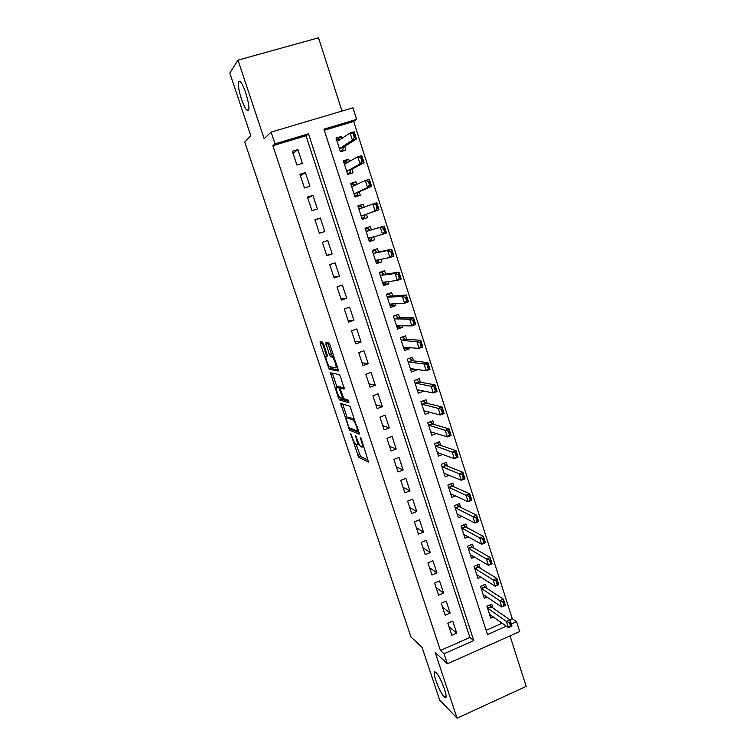 <?xml version="1.0" encoding="UTF-8"?>
<svg xmlns="http://www.w3.org/2000/svg" width="756" height="756" viewBox="0 0 756 756"><rect width="100%" height="100%" fill="white"/><g stroke="black" fill="none" stroke-linecap="round" stroke-linejoin="round"><path stroke-width="1.13" d="M350.604 433.396L358.675 457.276L368.559 462.096L361.359 439.075L360.508 437.507L360.584 438.754L361.51 441.513C362.691 445.35 362.814 447.221 361.878 447.127L360.829 446.616C359.648 445.492 358.448 443.177 357.21 439.671L355.462 435.418L356.463 439.349C357.635 443.129 357.768 444.972 356.86 444.887L355.849 444.396C354.706 443.3 353.524 441.031 352.315 437.582L350.604 433.396M248.337 110.319C250.964 108.335 244.15 84.398 240.143 81.686L238.764 81.648C236.335 84.237 243.111 107.55 247.032 110.206L248.337 110.319M444.084 696.635L444.651 697.136C449.555 701.303 441.107 677.149 436.089 672.679L435.626 672.282C430.797 668.266 438.971 691.787 444.084 696.635M323.606 344.122L322.453 342.062L320.09 341.835L320.298 343.791L329.172 369.23L338.206 371.054L338.036 369.098L329.918 344.764L328.86 342.714L325.732 342.364L329.361 354.63L330.419 356.681L332.356 357.125C334.237 358.382 337.356 368.484 335.683 367.888L329.54 366.641C327.754 365.441 324.683 355.622 326.252 356.104L327.197 356.246L327.008 354.299L323.606 344.122M272.869 145.728L440.427 650.453L469.882 637.459L306.01 135.768L272.869 145.728L275.004 143.857L271.111 132.111L352.939 107.806L356.615 119.363L323.927 129.172L487.497 634.539L506.388 626.176M509.931 619.778L512.284 618.739L516.565 621.668L519.712 631.562L447.391 663.777L435.201 652.494L457.078 718.2L439.69 700.056L422.056 647.363L410.952 636.873L244.736 142.062L250.803 135.759L229.815 73.067L237.989 60.13L264.156 138.717L271.111 132.111M447.391 663.777L444.074 653.751L473.785 640.606L308.486 133.812L275.004 143.857M440.427 650.453L444.074 653.751M340.682 403.373L349.622 430.258L359.251 434.171L350.056 406.369L340.682 403.373M338.386 397.826L330.438 372.746L339.397 374.636L340.597 376.79L344.197 389.038L340.427 388.055L340.597 389.926L343.923 398.733L348.062 400.009L348.932 402.816L339.444 399.886L338.386 397.826L339.727 397.335M341.977 111.066L318.522 37.8L237.989 60.13M457.078 718.2L526.185 686.382L510.017 635.881M342.043 138.433L341.4 136.411L336.552 139.728M341.4 136.411L336.004 138.046L340.417 151.729L345.794 150.085L344.632 146.466M349.48 161.548L348.714 159.166L343.744 162.058M348.714 159.166L343.347 160.83L347.732 174.419L353.08 172.746L351.937 169.212M356.86 184.511L355.972 181.771L350.897 184.237M355.972 181.771L350.642 183.453L354.999 196.957L360.31 195.256L359.204 191.807M364.194 207.324L363.192 204.214L358.004 206.284M363.192 204.214L357.89 205.925L362.209 219.344L367.501 217.615L366.414 214.25M373.653 236.741L374.645 239.832L369.268 241.249M371.442 229.871L370.364 226.516L365.082 228.255L369.382 241.58L374.645 239.832M380.863 259.204L381.733 261.897L376.252 262.918M378.576 252.069L377.48 248.677L372.235 250.434L376.497 263.664L381.733 261.897M388.036 281.506L388.782 283.821L383.197 284.445M385.664 274.116L384.558 270.686L379.332 272.462L383.575 285.617L388.782 283.821M395.161 303.666L395.785 305.604L390.087 305.84M392.704 296.012L391.589 292.553L386.392 294.349L390.597 307.418L395.785 305.604M402.239 325.685L402.74 327.235L396.938 327.093M399.697 317.775L398.573 314.269L393.394 316.093L397.58 329.077L402.74 327.235M409.27 347.552L409.648 348.733L404.252 348.251M406.643 339.387L405.509 335.853L400.359 337.696L404.517 350.595L409.648 348.733M416.254 369.268L416.518 370.09L411.425 369.334M413.551 360.867L412.398 357.295L407.276 359.166L411.406 371.971L416.518 370.09M423.19 390.852L418.455 390.294M420.412 382.205L419.249 378.595L414.156 380.485L418.257 393.214L423.341 391.315M430.079 412.294L425.392 411.151M427.225 403.402L426.053 399.763L420.979 401.672L425.061 414.316L430.117 412.398M433.991 424.466L432.81 420.79L427.764 422.717L431.818 435.286L436.533 433.462M440.72 445.388L439.529 441.684L434.511 443.64L438.527 456.123L442.846 454.432M447.401 466.178L446.201 462.445L441.202 464.42L445.208 476.819L449.187 475.24M454.044 486.845L452.835 483.075L447.864 485.068L451.833 497.391L455.547 495.898M460.64 507.37L459.421 503.572L454.479 505.584L458.419 517.832L461.897 516.405M467.199 527.773L465.97 523.946L461.047 525.968L464.968 538.14L468.238 536.788M473.719 548.043L472.481 544.178L467.577 546.229L471.47 558.325L474.56 557.021M480.192 568.181L478.945 564.297L474.069 566.357L477.943 578.378L480.863 577.13M486.628 588.196L485.371 584.284L480.514 586.363L484.36 598.308L487.147 597.098M447.835 623.256L451.776 635.21L456.69 633.055L452.768 621.111L447.835 623.256M441.239 603.231L445.208 615.261L450.141 613.125L446.191 601.105L441.239 603.231M434.605 583.074L438.593 595.18L443.555 593.063L439.576 580.967L434.605 583.074M427.924 562.795L431.941 574.976L436.921 572.878L432.923 560.706L427.924 562.795M421.196 542.383L425.241 554.649L430.249 552.56L426.223 540.313L421.196 542.383M414.43 521.838L418.503 534.18L423.53 532.12L419.485 519.788L414.43 521.838M407.626 501.162L411.718 513.589L416.773 511.547L412.7 499.13L407.626 501.162M400.765 480.353L404.885 492.855L409.969 490.833L405.868 478.35L400.765 480.353M393.876 459.412L398.015 471.999L403.128 469.996L398.998 457.427L393.876 459.412M386.93 438.338L391.098 451.001L396.238 449.017L392.08 436.363L386.93 438.338M379.937 417.114L384.142 429.862L389.302 427.905L385.116 415.167L379.937 417.114M372.906 395.766L377.131 408.59L382.319 406.652L378.104 393.838L372.906 395.766M365.828 374.267L370.081 387.176L375.288 385.258L371.054 372.358L365.828 374.267M358.703 352.627L362.984 365.63L368.219 363.73L363.957 350.746L358.703 352.627M351.521 330.844L355.83 343.933L361.103 342.062L356.804 328.983L351.521 330.844M344.301 308.92L348.639 322.094L353.931 320.242L349.612 307.087L344.301 308.92M337.034 286.855L341.4 300.113L346.72 298.28L342.373 285.04L337.034 286.855M329.72 264.638L334.114 277.981L339.463 276.176L335.078 262.842L329.72 264.638M322.349 242.27L326.772 255.708L332.149 253.921L327.735 240.502L322.349 242.27M314.931 219.75L319.391 233.283L324.787 231.516L320.355 218.002L314.931 219.75M307.465 197.08L311.954 210.697L317.378 208.968L312.908 195.36L307.465 197.08M299.943 174.258L304.46 187.97L309.922 186.259L305.424 172.566L299.943 174.258M302.409 163.4L297.883 149.612L292.383 151.285L296.928 165.091L302.409 163.4M512.284 618.739L353.666 121.442L324.286 130.278M486.127 630.287L502.192 623.199M493.025 608.089L491.75 604.138L486.921 606.246L490.748 618.115L493.403 616.943M353.666 121.442L356.615 119.363M511.349 623.983L516.565 621.668M469.882 637.459L473.785 640.606M306.01 135.768L308.486 133.812M456.69 633.055L448.979 626.715M450.141 613.125L442.534 607.163M443.555 593.063L436.061 587.497M436.921 572.878L429.54 567.699M430.249 552.56L422.982 547.788M423.53 532.12L416.376 527.745M416.773 511.547L409.733 507.578M409.969 490.833L403.052 487.289M403.128 469.996L396.324 466.868M396.238 449.017L389.557 446.314M389.302 427.905L382.744 425.628M382.319 406.652L375.893 404.819M375.288 385.258L368.985 383.868M368.219 363.73L362.048 362.785M361.103 342.062L355.055 341.57M353.931 320.242L348.025 320.213M346.72 298.28L340.947 298.724M339.463 276.176L333.812 277.083M332.149 253.921L326.639 255.311M320.355 218.002L315.072 220.176M312.908 195.36L307.777 198.025M305.424 172.566L300.434 175.723M297.883 149.612L293.035 153.279M357.352 444.698L359.1 444.169M356.227 444.604L360.612 456.529L368.437 460.3M350.869 428.406L351.568 429.531L359.195 432.593M342.657 403.997L347.259 417.775M348.535 426.299L349.348 427.811L357.711 431.118L356.652 426.951C355.414 423.445 354.224 421.149 353.061 420.034L347.127 417.822C346.267 417.851 346.418 419.731 347.59 423.473L348.535 426.299M348.667 417.246L354.696 419.098M336.949 386.949L332.583 373.908L330.618 374.617M332.366 373.152L332.583 373.908M344.235 387.781L342.317 387.365M348.809 401.417L341.495 399.215L339.538 399.933M336.628 387.063C334.984 386.401 338.112 396.295 339.926 397.514L342.279 398.27L342.118 396.427L338.811 387.658L336.628 387.063L338.31 386.448M341.343 387.724L340.701 386.883L338.707 387.611M338.603 386.344L340.701 386.883M340.587 397.779L341.495 399.215M327.669 342.544L331.383 353.912L332.442 355.953L333.727 356.18M330.24 366.868L331.251 368.569L338.272 369.93M321.99 342.014L326.592 355.981M509.572 623.124L510.555 626.214L511.16 625.949L510.168 622.859L506.416 621.432L510.026 619.844L512.001 626.015L508.401 627.612L506.416 621.432L487.497 608.041M510.168 622.859L510.026 619.844L491.381 606.955L489.699 605.036M489.519 614.316L508.401 627.612L510.555 626.214M511.16 625.949L512.001 626.015M502.948 602.409L503.94 605.528L504.554 605.263L503.553 602.145L499.801 600.755L503.43 599.177L505.414 605.395L501.795 606.973L499.801 600.755L481.118 588.234M503.553 602.145L503.43 599.177L485.012 587.138L483.254 585.182M483.15 594.547L501.795 606.973L503.94 605.528M504.554 605.263L505.414 605.395M496.286 581.562L497.287 584.69L497.892 584.435L496.89 581.298L493.139 579.947L496.786 578.378L498.78 584.634L495.142 586.202L493.139 579.947L474.692 568.295M496.89 581.298L496.786 578.378L478.595 567.198L476.771 565.214M476.734 574.645L495.142 586.202L497.287 584.69M497.892 584.435L498.78 584.634M489.576 560.574L490.587 563.73L491.202 563.466L490.19 560.309L486.439 558.996L490.105 557.446L492.109 563.74L488.452 565.299L486.439 558.996L468.219 548.232M490.19 560.309L490.105 557.446L472.141 547.136L470.251 545.114M470.279 554.62L488.452 565.299L490.587 563.73M491.202 563.466L492.109 563.74M482.829 539.444L483.84 542.619L484.454 542.364L483.443 539.189L479.691 537.903L483.367 536.373L485.399 542.713L481.723 544.244L479.691 537.903L461.718 528.038M483.443 539.189L483.367 536.373L465.62 526.932L463.674 524.881M463.787 534.473L481.723 544.244L483.84 542.619M484.454 542.364L485.399 542.713M476.025 518.181L477.055 521.375L477.669 521.12L476.649 517.926L472.897 516.679L476.592 515.157L478.633 521.536L474.938 523.067L472.897 516.679L455.169 507.72M476.649 517.926L476.592 515.157L459.109 506.624L457.059 504.535M457.522 514.184L474.938 523.067L477.055 521.375M477.669 521.12L478.633 521.536M469.183 496.768L470.213 499.99L470.837 499.735L469.807 496.522L466.055 495.312L469.778 493.81L471.829 500.226L468.115 501.738L466.055 495.312L448.573 487.27M469.807 496.522L469.778 493.81L452.475 486.146L450.396 484.048M450.67 493.791L468.115 501.738L470.213 499.99M470.837 499.735L471.829 500.226M444.745 473.379L444.169 473.606M462.294 475.222L463.334 478.463L463.957 478.208L462.927 474.966L459.175 473.795L462.908 472.311L464.978 478.775L461.245 480.268L459.175 473.795L441.939 466.698M462.927 474.966L462.908 472.311L445.908 465.592L443.687 463.437M444.055 473.256L461.245 480.268L463.334 478.463M463.957 478.208L464.978 478.775M438.329 452.768L437.554 453.071M437.176 442.6L437.337 443.092M455.367 453.524L456.407 456.785L457.03 456.539L455.991 453.279L452.239 452.145L456 450.67L458.079 457.172L454.328 458.656L452.239 452.145L435.267 445.983M455.991 453.279L456 450.67L439.245 444.878L436.921 442.695M437.393 452.589L454.328 458.656L456.407 456.785M457.03 456.539L458.079 457.172M431.922 432.007L430.892 432.404M430.447 421.697L430.655 422.33M448.384 431.685L449.433 434.965L450.066 434.719L449.017 431.44L445.265 430.344L449.045 428.888L451.134 435.437L447.363 436.902L445.265 430.344L428.548 425.146M449.017 431.44L449.045 428.888L432.545 424.04L430.126 421.82M430.684 431.78L447.363 436.902L449.433 434.965M450.066 434.719L451.134 435.437M425.534 411.094L424.182 411.604M423.672 400.661L423.927 401.427M441.353 409.695L442.411 413.003L443.044 412.757L441.986 409.45L438.244 408.391L442.043 406.955L444.141 413.551L440.351 414.997L438.244 408.391L421.782 404.167M441.986 409.45L442.043 406.955L425.798 403.061L423.332 400.784M423.936 410.848L440.351 414.997L442.411 413.003M443.044 412.757L444.141 413.551M419.183 390.03L417.435 390.682M416.858 379.484L417.151 380.391M434.284 387.554L435.343 390.88L435.985 390.644L434.917 387.318L431.175 386.297L434.983 384.87L437.11 391.513L433.301 392.94L431.175 386.297L414.978 383.056M434.917 387.318L434.983 384.87L419.004 381.941L416.547 379.597M417.151 389.784L433.301 392.94L435.343 390.88M435.985 390.644L437.11 391.513M412.918 368.777L410.65 369.618M409.998 358.174L410.338 359.223M427.159 365.261L428.227 368.616L428.869 368.38L427.801 365.025L424.05 364.052L427.887 362.644L430.022 369.325L426.195 370.742L424.05 364.052L408.136 361.812M427.801 365.025L427.887 362.644L412.171 360.697L409.809 358.24M410.319 368.578L426.195 370.742L428.227 368.616M428.869 368.38L430.022 369.325M406.511 347.316L403.817 348.412M402.948 336.77L400.378 337.762M420.629 342.591L419.986 342.827L421.064 346.201L421.706 345.964L420.629 342.591L420.742 340.257L422.887 346.995L419.041 348.384L416.887 341.655L420.742 340.257L405.292 339.302L403.071 337.582L403.118 336.779L403.477 337.913M419.986 342.827L416.887 341.655L401.238 340.417M403.439 347.231L419.041 348.384L421.064 346.201M421.706 345.964L422.887 346.995M399.527 325.628L399.678 326.101L396.938 327.074M395.388 315.394L393.479 316.358M413.409 319.996L412.767 320.232L413.853 323.625L414.496 323.398L413.409 319.996L413.541 317.728L415.705 324.504L411.84 325.883L409.667 319.098L413.541 317.728L398.365 317.775L396.172 316.15L396.229 315.384L396.579 316.471M412.767 320.232L409.667 319.098L394.301 318.9M396.513 325.751L411.84 325.883L413.853 323.625M399.678 326.101L399.442 325.628M414.496 323.398L415.705 324.504M392.572 304.006L392.77 304.63L390.011 305.594M387.403 293.999L389.302 293.848L386.533 294.802M406.142 297.25L405.49 297.477L406.586 300.897L407.238 300.671L406.142 297.25L406.293 295.038L408.476 301.861L404.583 303.222L402.4 296.399L406.293 295.038L391.391 296.106L389.227 294.585L389.302 293.848L389.633 294.878M405.49 297.477L402.4 296.399L387.318 297.231M389.538 304.129L404.583 303.222L406.586 300.897M392.77 304.63L392.704 303.789M407.238 300.671L408.476 301.861M385.598 282.347L385.815 283.027L383.046 283.982M379.389 272.623L382.319 272.179L379.55 273.124M398.828 274.352L398.166 274.57L399.272 278.019L399.924 277.792L398.828 274.352L398.998 272.198L401.2 279.068L397.287 280.41L395.086 273.53L398.998 272.198L384.379 274.296L382.243 272.878L382.319 272.179L382.64 273.152M398.166 274.57L395.086 273.53L380.287 275.42M384.18 274.239L380.4 275.505L384.152 274.22M382.527 282.366L397.287 280.41L399.272 278.019M385.815 283.027L385.91 281.761M399.924 277.792L401.2 279.068M378.576 260.536L378.813 261.283L376.034 262.228M372.425 251.011L375.297 250.359L372.51 251.294M391.457 251.285L390.795 251.512L391.91 254.98L392.562 254.753L391.457 251.285L391.655 249.196L393.867 256.114L389.935 257.437L387.715 250.51L391.655 249.196L377.32 252.343L375.212 251.03L375.297 250.359L375.6 251.285M390.795 251.512L387.715 250.51L373.209 253.468M377.102 252.287L373.322 253.543L377.102 252.287M375.467 260.461L389.935 257.437L391.91 254.98M378.813 261.283L378.387 260.915L379.058 259.554M392.562 254.753L393.867 256.114M371.508 238.584L371.772 239.397L368.975 240.323M365.413 229.266L368.229 228.397L365.431 229.323M384.039 228.066L383.377 228.284L384.492 231.78L385.154 231.553L384.039 228.066L384.256 226.035L386.486 232.999L382.527 234.303L380.296 227.339L384.256 226.035L370.204 230.24L368.125 229.03L368.229 228.397L368.512 229.276M383.377 228.284L380.296 227.339L366.093 231.374M368.361 238.414L382.527 234.303L384.492 231.78M371.772 239.397L371.328 238.981L372.141 237.157M385.154 231.553L386.486 232.999M361.888 218.342L364.685 217.369L361.869 218.276M362.71 207.891L360.999 206.889L361.113 206.293L358.297 207.201M361.113 206.293L361.377 207.116M364.401 216.481L364.685 217.369L364.222 216.906L365.205 214.685L379.049 209.724L375.08 211.018L372.831 203.997L358.92 209.129M375.902 204.895L372.831 203.997L376.809 202.712L379.049 209.724L377.688 208.202L376.564 204.678L375.902 204.895L377.027 208.41L377.688 208.202M361.207 216.216L375.08 211.018L377.027 208.41M376.564 204.678L376.809 202.712M354.81 196.38L357.541 195.19L354.715 196.087M355.159 185.324L353.827 184.606L353.959 184.039L351.124 184.936M353.959 184.039L354.205 184.804M357.238 194.245L357.541 195.19L357.078 194.689L358.013 192.336L371.565 186.288L367.567 187.564L365.309 180.495L351.701 186.732M368.37 181.345L365.309 180.495L369.315 179.229L371.565 186.288L370.175 184.672L369.041 181.138L368.37 181.345L369.504 184.889L370.175 184.672M353.997 193.867L367.567 187.564L369.504 184.889M369.041 181.138L369.315 179.229M347.684 174.277L350.359 172.859L347.514 173.748M347.562 162.644L346.749 161.642L343.895 162.531M346.749 161.642L346.976 162.351M350.028 171.848L350.359 172.859L349.877 172.321L350.775 169.835L364.033 162.691L360.017 163.939L357.739 156.823L344.434 164.194M360.792 157.626L357.739 156.823L361.755 155.585L364.033 162.691L362.606 160.99L361.462 157.418L360.792 157.626L361.935 161.198L362.606 160.99M346.749 171.376L360.017 163.939L361.935 161.198M361.462 157.418L361.755 155.585M341.523 151.398L343.12 150.387L340.266 151.266M339.935 139.851L339.491 139.095L336.628 139.964M339.491 139.095L339.699 139.747M342.78 149.31L343.12 150.387L342.629 149.811L343.489 147.193L356.445 138.924L352.4 140.162L350.113 132.99L337.119 141.504M353.165 133.746L350.113 132.99L354.158 131.771L356.445 138.924L354.989 137.138L353.836 133.538L353.165 133.746L354.309 137.337L354.989 137.138M339.453 148.734L352.4 140.162L354.309 137.337M353.836 133.538L354.158 131.771M351.228 434.407L350.699 434.605M361.151 438.537L360.584 438.754M356.104 436.439L355.556 436.647M357.03 439.132L356.463 439.349M363.797 446.39L362.389 446.928M362.096 441.287L361.51 441.513M360.669 456.567L358.741 457.314M359.497 454.384L357.569 455.131M351.644 429.569L349.697 430.306M349.414 427.83L348.535 428.161M342.799 404.441L340.843 405.169M358.599 430.788L357.815 431.081M358.212 429.644L357.626 429.862M357.238 426.724L356.652 426.951M354.715 419.145L352.778 419.873M349.092 417.085L347.127 417.822M342.44 387.327L340.427 388.055M343.347 397.883L342.392 398.232M342.695 396.22L342.118 396.427M340.465 389.529L339.879 389.737M327.339 355.717L326.252 356.104M333.774 356.341L332.035 356.964M332.555 356.019L330.533 356.737M331.383 353.912L329.361 354.63M327.962 343.64L325.93 344.358M331.251 368.569L329.276 369.287M329.607 366.688L328.132 367.208M322.273 343.092L320.298 343.791M491.107 606.69L487.639 608.202M491.381 606.955L487.913 608.467M484.738 586.883L481.251 588.385M485.012 587.138L481.515 588.64M478.321 566.953L474.825 568.446M478.595 567.198L475.089 568.682M471.876 546.9L468.351 548.374M472.141 547.136L468.616 548.61L472.131 547.127M465.384 526.724L461.84 528.179M465.639 526.941L462.105 528.397L465.62 526.932M458.845 506.416L455.292 507.852M459.109 506.624L455.556 508.07M452.268 485.976L448.705 487.403M452.532 486.174L448.96 487.601M445.653 465.403L442.071 466.821M445.908 465.592L442.317 467.01M439 444.708L435.39 446.106M439.245 444.878L435.645 446.286M432.29 423.87L428.671 425.259M432.545 424.04L428.917 425.42M425.552 402.91L421.905 404.28M425.798 403.061L422.15 404.432M418.758 381.808L415.101 383.16M419.004 381.941L415.346 383.301M411.925 360.565L408.249 361.907M412.171 360.697L408.486 362.039M405.055 339.189L401.36 340.521M405.292 339.302L401.587 340.635M398.128 317.671L394.415 318.985M398.365 317.775L394.651 319.089M391.164 296.021L387.431 297.316M391.391 296.106L387.658 297.401M384.379 274.296L380.627 275.581M383.056 282.101L382.583 282.262M377.32 252.343L373.54 253.61M376.29 260.092L375.515 260.357M369.986 230.193L366.197 231.44M370.204 230.24L366.414 231.487M370.421 237.63L368.408 238.291M360.924 208.58L359.024 209.195M365.205 214.685L361.396 215.923M365.053 214.855L361.255 216.093M352.579 186.552L351.805 186.789M358.013 192.336L354.186 193.555M357.871 192.525L354.044 193.734M345.019 164.099L344.538 164.25M350.775 169.835L346.928 171.036M350.642 170.034L346.796 171.234M343.489 147.193L339.624 148.374M343.356 147.401L339.491 148.592M446.031 696.512L444.651 697.136M248.63 109.733L247.032 110.206M360.612 456.529L358.675 457.276M351.568 429.531L349.622 430.258M354.8 419.391L353.061 420.034M340.805 386.93L338.811 387.658M341.41 399.168L339.444 399.886M333.859 356.586L332.356 357.125M332.442 355.953L330.419 356.681M331.147 368.522L329.172 369.23M459.072 506.596L455.518 508.041M452.475 486.146L448.903 487.573M445.842 465.554L442.251 466.972M439.16 444.84L435.55 446.238M432.441 423.993L428.822 425.382M425.675 403.005L422.037 404.384M418.871 381.893L415.214 383.245M412.02 360.64L408.344 361.982M405.131 339.246L401.436 340.578M398.195 317.718L394.481 319.032M391.211 296.05L387.478 297.344"/></g></svg>

